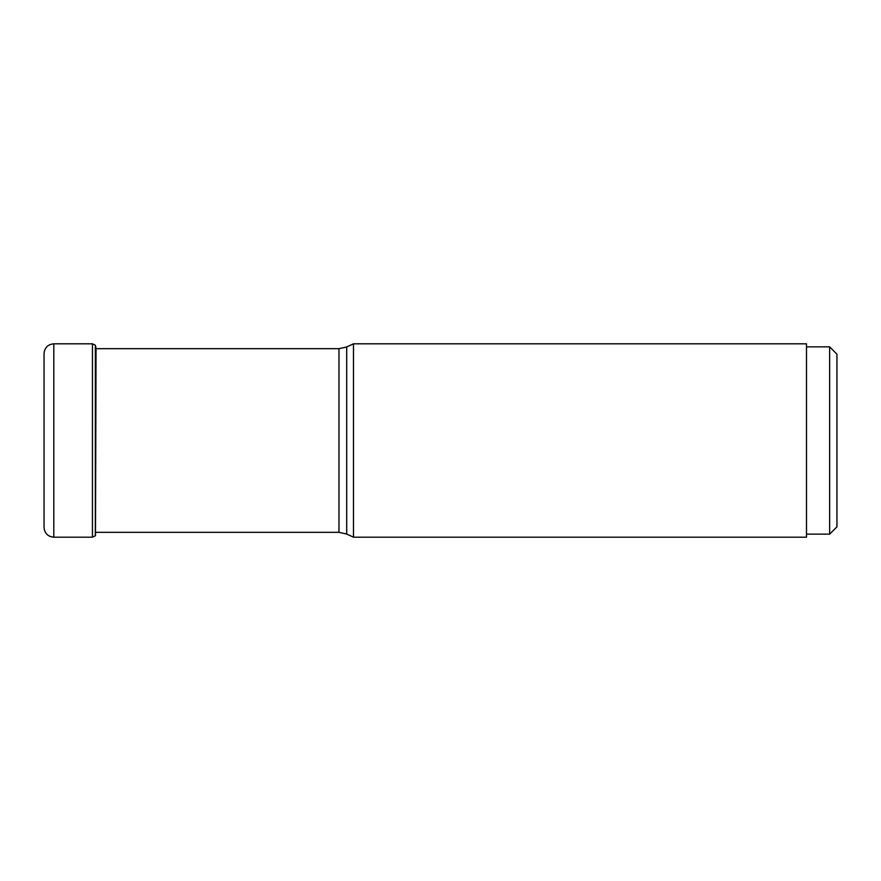 <?xml version="1.0" encoding="UTF-8"?>
<svg xmlns="http://www.w3.org/2000/svg" width="881" height="881" viewBox="0 0 881 881"><rect width="100%" height="100%" fill="white"/><g stroke="black" fill="none" stroke-linecap="round" stroke-linejoin="round"><path stroke-width="1.32" d="M44.05 527.455L44.05 353.545C44.623 347.632 47.871 344.383 53.796 343.81L53.796 537.19C47.871 536.617 44.623 533.368 44.05 527.455M95.335 345.22L95.335 535.78L95.335 345.22L92.45 343.81L53.796 343.81M346.696 534.029L346.696 346.971L353.479 343.81L353.479 537.19L346.696 534.029L338.976 532.322L338.976 348.678L95.93 348.678M353.479 537.19L806.489 537.19L806.489 343.81L353.479 343.81M806.489 534.15L829.638 534.15L836.95 526.838L836.95 354.162L829.638 346.85L806.489 346.85M829.638 534.15L829.638 346.85M95.335 535.78L92.45 537.19L92.45 343.81M95.489 535.593L96.051 348.678M92.45 537.19L53.796 537.19M95.489 345.407L95.93 347.951M338.976 532.322L95.93 532.322M346.696 346.971L338.976 348.678"/></g></svg>
